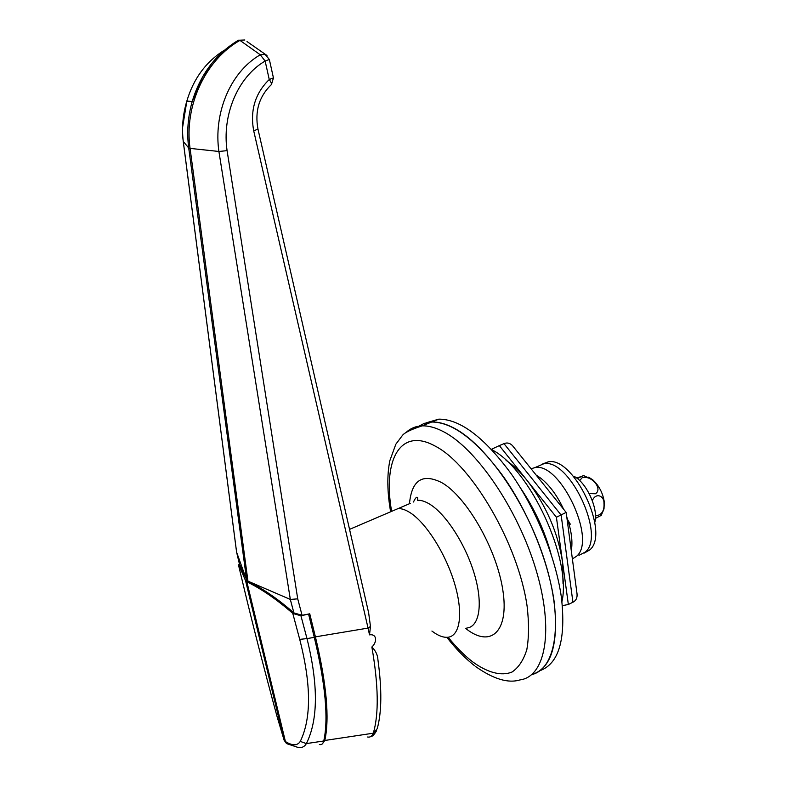 <?xml version="1.0" encoding="UTF-8"?>
<svg xmlns="http://www.w3.org/2000/svg" width="787" height="787" viewBox="0 0 787 787"><rect width="100%" height="100%" fill="white"/><g stroke="black" fill="none" stroke-linecap="round" stroke-linejoin="round"><path stroke-width="1.18" d="M536.144 475.073L540.758 478.181C549.621 485.274 557.245 495.643 563.62 509.258M566.778 516.98C571.411 530.133 572.916 541.397 571.283 550.782M431.915 631.046C437.818 635.571 443.071 637.647 447.695 637.273C460.07 636.309 463.553 613.526 454.62 583.649C445.786 553.812 426.17 522.902 410.204 512.74C405.698 509.848 401.665 508.461 398.114 508.579L410.273 503.375M406.859 431.748C411.099 428.059 416.195 426.101 422.117 425.865L431.699 422.019C452.85 422.088 476.833 440.405 503.68 476.971C528.618 512.671 548.5 561.584 554.078 601.189C558.898 644.1 551.412 668.596 531.628 674.656C556.173 668.97 563.728 621.681 544.998 561.829C526.464 502.027 485.559 443.937 453.351 427.764C445.403 423.681 438.192 421.763 431.699 422.019L424.331 423.347L417.917 426.662L424.331 423.347L431.699 422.019L438.841 419.146L426.741 422.658M367.608 737.006C370.234 737.498 372.133 736.229 373.294 733.199L377.209 728.742C381.744 712.383 382 689.442 377.947 659.929C377.721 655.089 375.694 650.78 371.867 647.003C377.288 642.123 377.003 633.624 369.506 634.863L370.47 626.472L368.65 612.857L257.969 129.107M447.695 637.273C460.07 636.309 463.553 613.526 454.62 583.649C445.786 553.812 426.17 522.902 410.204 512.74C405.698 509.848 401.665 508.461 398.114 508.579L349.546 529.376M369.506 634.863L368.05 628.085L315.41 636.86C326.566 683.716 329.694 718.246 324.805 740.469L322.158 744.03M324.805 740.469L373.294 733.199C378.97 714.065 378.498 685.329 371.867 647.003M224.177 50.309C205.919 61.779 193.474 78.71 186.834 101.11C182.84 114.381 181.659 127.819 183.263 141.434L236.621 552.277L239.523 564.387L247.118 580.786L290.334 599.438L218.904 151.468C213.513 114.528 229.342 72.689 260.261 54.775L239.946 40.383C205.043 60.087 183.991 106.294 190.07 148.389L188.713 147.995C186.686 132.364 187.857 116.84 192.225 101.425L192.235 101.395C200.488 74.263 215.864 53.88 238.363 40.245L237.438 40.934M236.641 552.317L246.656 580.117L247.974 581.337C262.71 588.499 278.018 599.015 293.905 612.906L290.314 599.428M246.656 580.147L188.713 147.995L183.233 141.375C182.918 137.518 182.584 138.896 182.535 127.73L186.834 101.11L192.235 101.395M370.47 626.472L368.05 628.085L253.729 130.917L257.959 129.038C254.713 111.449 259.021 96.781 270.885 85.045C272.017 84.573 271.476 82.724 269.252 79.507L265.13 61.022L269.351 59.487L265.022 54.293L260.261 54.775L265.13 61.022C236.808 77.638 221.983 116.427 227.089 150.651L297.722 598.848L302.07 615.296L309.744 613.811L315.41 636.86M202.466 77.028L210.926 66.561M297.722 598.848L290.334 599.438M247 41.544L266.98 55.503M302.07 615.296L293.905 612.906M238.363 40.245L244.865 39.989L239.946 40.393M239.523 564.387L236.553 551.864M240.399 565.597L239.199 565.843L238.461 564.84L244.019 588.046L238.451 564.83L239.514 564.338M192.225 101.425L202.948 76.29C207.542 68.803 211.782 63.009 215.658 58.927C221.885 51.922 229.627 45.646 238.894 40.068L239.937 40.412M239.199 565.843L245.544 580.629L246.862 581.819C261.589 588.981 276.896 599.517 292.784 613.417L300.949 615.808L308.455 614.067M308.632 614.322L314.298 637.372L306.989 638.591C318.401 684.838 318.194 719.839 306.369 743.597C304.648 746.597 302.021 747.935 298.499 747.601L286.901 743.715L285.415 741.551C292.489 745.899 297.437 745.85 300.27 741.403C311.445 718.452 311.268 684.444 299.719 639.378L292.784 613.417M319.384 744.512C321.627 745.033 323.083 743.853 323.762 740.99C328.632 718.777 325.474 684.237 314.298 637.372M243.94 587.751L244.009 588.017C253.532 627.76 264.58 670.701 277.152 716.878L284.097 740.124L285.415 741.551L246.862 581.819M323.762 740.99L306.369 743.597L300.27 741.403M284.284 740.695L245.544 580.629M563.03 583.511L562.469 561.495C557.727 532.16 546.011 505.234 527.32 480.729C520.227 471.885 513.134 465.078 506.031 460.316M562.371 605.656L568.352 604.495L556.419 517.256L499.342 445.599L491.432 449.298M512.986 446.259L512.367 445.491C509.789 442.992 506.995 442.383 503.995 443.642L499.342 445.599M568.352 604.495L573.231 602.075C576.173 600.442 577.432 597.638 577.009 593.644L566.168 512.396L556.419 517.256M539.892 670.711C558.888 663.707 566.06 639.329 561.426 597.589C555.956 558.052 536.124 509.287 511.147 473.735C484.251 437.326 460.149 419.127 438.841 419.146M561.938 601.583C571.942 559.055 529.69 468.629 491.816 449.711M551.028 553.92C544.417 530.182 534.265 508.235 520.561 488.088M572.375 558.947L576.714 556.134C596.979 539.479 559.832 461.605 534.894 467.635L543.699 463.799C568.863 457.67 605.951 535.219 585.469 551.962L578.957 555.347L585.469 551.962C605.951 535.219 568.863 457.67 543.699 463.799L537.413 466.534M584.18 553.104L589.817 549.887C610.417 533.104 573.359 455.703 548.077 461.9L542.617 463.976M534.894 467.635L531.058 468.747M569.345 525.145L570.28 524.132L567.83 520.04M595.425 518.397L601.209 515.396L603.993 508.982L604.298 501.958C602.832 492.967 598.986 485.579 592.759 479.814L583.639 475.594L577.284 478.486M592.326 500.66C595.867 492.003 604.229 496.036 603.963 502.952C604.554 510.832 601.721 515.151 595.474 515.908M588.548 477.168L592.759 479.814M576.773 478.093L583.639 475.594M579.704 480.601L582.154 477.719C591.46 474.866 603.127 488.825 595.464 493.764L589.158 493.567M594.775 522.46C598.72 509.848 587.22 483.68 574.717 476.676L573.998 477.001M390.637 511.786C387.194 492.219 386.929 475.171 389.85 460.641L395.812 444.262L402.285 435.614C404.213 432.82 410.824 429.564 422.117 425.865C428.541 425.649 435.683 427.607 443.573 431.738C476.076 448.354 517.659 508.579 535.908 569.434C554.363 630.357 545.529 676.702 519.991 679.909C508.205 683.539 493.419 679.092 475.643 666.559M448.128 637.224C456.194 647.229 464.33 655.404 472.544 661.778C487.369 672.57 501.152 676.407 512.003 672.039C518.603 667.632 523.552 660.145 526.828 649.59C528.982 637.381 529.071 622.891 527.093 606.108C518.259 544.171 471.767 465.009 435.536 446.288C400.239 426.465 382.62 460.041 391.582 511.127M409.466 503.719C411.729 480.031 422.501 473.007 441.782 482.647C466.386 496.518 496.577 548.716 502.795 589.896C509.376 631.292 491.127 647.839 466.996 629.472L465.766 628.538M466.76 628.046C479.431 626.895 483.267 604.101 474.472 574.412C465.796 544.761 446.081 514.186 429.859 504.251C425.275 501.427 421.173 500.099 417.533 500.266L417.759 497.945C416.943 496.263 415.516 497.62 413.48 502.008M227.089 150.651L218.904 151.468L190.07 148.389L247.974 581.337M253.729 130.917C249.941 110.465 255.116 93.328 269.252 79.507L273.433 77.883L269.361 59.537M300.949 615.808L306.989 638.591L299.719 639.378M277.152 716.888L277.152 716.878C264.521 670.455 253.473 627.505 244.009 588.017L244.019 588.046M572.936 602.232L561.151 515.091L503.995 443.642M540.758 478.181L536.911 476.027M447.055 637.588C455.821 648.793 464.96 658.158 474.482 665.674M271.436 84.573L273.443 77.933M376.609 730.651C374.189 734.714 372.29 736.652 370.923 736.475M236.592 552.169L183.233 141.375M277.152 716.878L284.137 740.252L286.419 743.42M512.367 445.491L566.178 512.435M543.699 463.799L548.077 461.9"/></g></svg>

